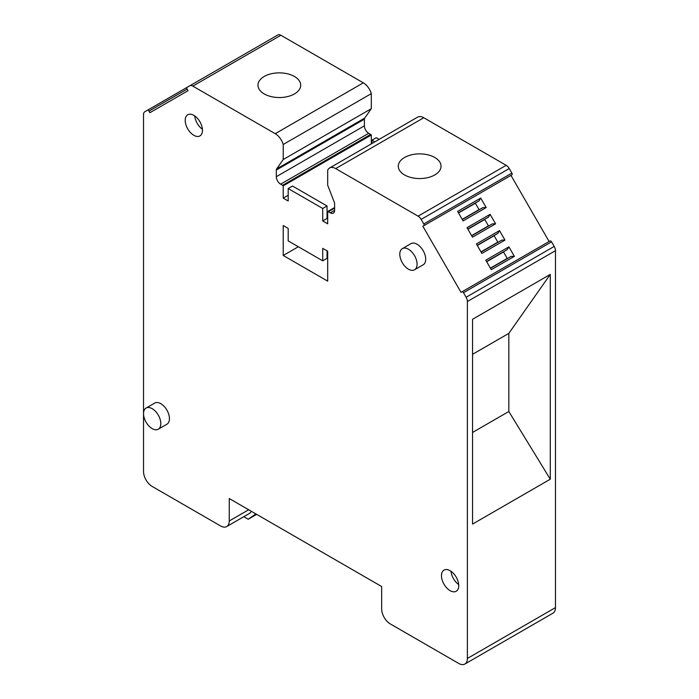 <?xml version="1.0" encoding="UTF-8"?>
<svg xmlns="http://www.w3.org/2000/svg" width="699" height="699" viewBox="0 0 699 699"><rect width="100%" height="100%" fill="white"/><g stroke="black" fill="none" stroke-linecap="round" stroke-linejoin="round"><path stroke-width="1.05" d="M399.802 254.226A12.215 7.051 -120 0 0 405.132 266.511A12.215 7.051 -120 0 0 414.551 269.788A12.215 7.051 -120 0 0 417.076 264.196A12.215 7.051 -120 0 0 411.746 251.902A12.215 7.051 -120 0 0 402.336 248.634A12.215 7.051 -120 0 0 399.802 254.226M414.551 269.788L423.183 264.799A12.215 7.051 -120 0 0 425.708 259.207A12.215 7.051 -120 0 0 420.379 246.922A12.215 7.051 -120 0 0 410.968 243.645L402.336 248.634M371.309 93.631L283.217 144.483L283.217 159.538L371.309 108.686L371.309 93.631A12.215 7.051 -120 0 0 363.314 82.832L280.902 35.256L192.819 86.108A6.108 3.53 -120 0 0 189.77 85.802L187.131 87.331A1.529 0.882 -120 0 0 187.131 89.088L148.966 111.124A1.529 0.882 -120 0 0 147.437 110.25L144.798 111.77A6.108 3.53 -120 0 0 143.531 114.566L143.531 471.484A12.215 7.051 -120 0 0 151.211 485.831A12.215 7.051 -120 0 0 152.172 486.443L220.613 525.963A12.215 7.051 -120 0 0 226.712 526.565A12.215 7.051 -120 0 0 229.246 520.973L229.246 498.536L381.671 586.54L381.671 608.978A12.215 7.051 -120 0 0 390.304 623.936L458.745 663.447A12.215 7.051 -120 0 0 459.706 663.936A12.215 7.051 -120 0 0 464.852 664.05A12.215 7.051 -120 0 0 467.378 658.458L467.378 301.531A6.108 3.53 -120 0 0 466.119 297.276L463.481 292.706A1.529 0.882 -120 0 0 461.952 291.832L461.034 292.357L422.869 226.249L423.786 225.725A1.529 0.882 -120 0 0 423.786 223.96L421.148 219.39A6.108 3.53 -120 0 0 418.098 216.166L335.686 168.59A12.215 7.051 -120 0 0 329.579 167.987A12.215 7.051 -120 0 0 327.691 170.163L327.691 185.218L334.314 202.282A3.049 1.765 -120 0 1 334.603 203.689L334.603 210.347L330.286 212.837A6.108 3.53 -120 0 0 333.336 213.143A6.108 3.53 -120 0 0 334.603 210.347M334.603 208.101L328.338 211.718L330.286 212.837M328.338 211.718A1.835 1.057 -120 0 0 327.691 211.544L327.691 223.811L322.728 220.945L327.045 218.446L327.691 218.822M371.309 143.889L371.309 135.012L283.217 185.864L283.217 198.132L288.189 200.997L288.189 188.538L322.728 208.477L322.728 220.945M283.217 185.864A1.835 1.057 -120 0 0 282.571 185.296L280.631 184.169A6.108 3.53 -120 0 1 276.315 176.69L276.315 170.04A3.049 1.765 -120 0 1 276.603 168.957L283.217 159.538M283.217 144.483A12.215 7.051 -120 0 0 275.231 133.692L192.819 86.108M189.77 85.802L277.853 34.95L189.77 85.802M148.966 111.124L149.883 112.714L188.048 90.678L187.131 89.088M147.437 110.25L187.105 87.34L147.437 110.25M327.691 251.229L322.728 248.363L322.728 260.832L288.189 240.884L288.189 228.424L283.217 225.559L283.217 255.467L327.691 281.147L327.691 251.229M202.474 130.32A12.215 7.051 -120 0 0 197.144 118.035A12.215 7.051 -120 0 0 187.734 114.758A12.215 7.051 -120 0 0 185.2 120.35A12.215 7.051 -120 0 0 190.53 132.644A12.215 7.051 -120 0 0 199.94 135.912A12.215 7.051 -120 0 0 202.474 130.32M158.28 429.212L166.912 424.232A12.215 7.051 -120 0 0 169.438 418.64A12.215 7.051 -120 0 0 164.108 406.346A12.215 7.051 -120 0 0 154.697 403.078L146.065 408.059A12.215 7.051 -120 0 0 143.531 413.651A12.215 7.051 -120 0 0 148.861 425.944A12.215 7.051 -120 0 0 158.28 429.212A12.215 7.051 -120 0 0 160.805 423.62A12.215 7.051 -120 0 0 155.475 411.335A12.215 7.051 -120 0 0 146.065 408.059M458.745 585.666A12.215 7.051 -120 0 0 453.415 573.372A12.215 7.051 -120 0 0 444.005 570.104A12.215 7.051 -120 0 0 441.471 575.696A12.215 7.051 -120 0 0 446.801 587.981A12.215 7.051 -120 0 0 456.211 591.258A12.215 7.051 -120 0 0 458.745 585.666M226.712 526.565L249.386 513.477A12.215 7.051 -120 0 0 251.282 511.257M464.852 664.05L552.935 613.198A12.215 7.051 -120 0 0 555.469 607.606L467.378 658.458M550.034 240.972L461.952 291.832L550.034 240.972A1.529 0.882 -120 0 1 551.563 241.854L554.202 246.424A6.108 3.53 -120 0 1 555.469 250.679L555.469 607.606M472.559 524.084L472.559 319.277L550.288 274.401L550.288 479.217L472.559 524.084M549.117 241.504L510.952 175.397L422.869 226.249M476.395 243.934L481.882 253.422L504.984 240.089L499.497 230.591L476.395 243.934M467.011 227.673L472.489 237.162L495.591 223.82L490.113 214.331L467.011 227.673M485.788 260.194L508.889 246.852L514.368 256.35L491.266 269.683L485.788 260.194M486.198 207.559L480.72 198.07L457.618 211.404L463.105 220.901L486.198 207.559L482.939 207.612L462.31 219.521L483 207.594M511.869 174.872L423.786 225.725L511.869 174.872A1.529 0.882 -120 0 0 511.869 173.107L509.23 168.538A6.108 3.53 -120 0 0 506.181 165.314L418.098 216.166M329.579 167.987L417.661 117.126A12.215 7.051 -120 0 1 423.769 117.738L506.181 165.314M404.555 174.942A21.372 12.337 180 0 1 398.29 166.222A21.372 12.337 180 0 1 411.484 154.82A21.372 12.337 180 0 1 434.778 157.493A21.372 12.337 180 0 1 441.043 166.222A21.372 12.337 180 0 1 427.849 177.625A21.372 12.337 180 0 1 404.555 174.942M334.603 207.559L327.691 211.544M322.728 208.477L327.045 205.987L327.045 218.446M288.189 188.538L292.505 186.039L327.045 205.987M283.217 198.132L287.534 195.641L288.189 196.017M283.217 255.467L298.333 246.747M371.309 135.012A1.835 1.057 -120 0 0 370.662 134.435L368.714 133.317L280.631 184.169M371.309 108.686L364.686 118.105A3.049 1.765 -120 0 0 364.397 119.18L364.397 125.837A6.108 3.53 -120 0 0 368.714 133.317M264.222 93.928A21.372 12.337 180 0 1 257.957 85.199A21.372 12.337 180 0 1 271.151 73.797A21.372 12.337 180 0 1 294.445 76.479A21.372 12.337 180 0 1 300.71 85.199A21.372 12.337 180 0 1 287.516 96.602A21.372 12.337 180 0 1 264.222 93.928M280.902 35.256A6.108 3.53 -120 0 0 277.853 34.95M322.728 260.832L327.045 258.333L327.045 250.854M194.75 115.947A12.215 7.051 -120 0 0 202.422 129.245M451.021 571.293A12.215 7.051 -120 0 0 458.693 584.582M379.173 139.354L376.272 137.677L371.955 140.167L374.856 141.845M255.825 513.879L248.197 519.261L243.785 516.71M472.559 432.454L508.828 411.51L550.288 479.217M472.559 354.314L508.828 333.379L550.288 274.401M508.828 333.379L508.828 411.51M497.828 233.396L477.19 245.305L497.828 233.396L499.497 230.591M481.095 252.059L501.777 240.124L504.984 240.089M494.036 235.58A2.141 1.232 -120 0 0 494.132 235.755L477.295 245.48M480.982 251.876L497.828 242.151L494.132 235.755M501.777 240.124L481.087 252.051M488.435 217.127L467.806 229.045L488.435 217.127L490.113 214.331M492.384 223.863L471.694 235.79L492.384 223.863L495.591 223.82M484.652 219.32A2.141 1.232 -120 0 0 484.748 219.495L467.902 229.22M471.598 235.615L488.435 225.891L484.748 219.495M507.212 249.657L486.583 261.566L507.212 249.657L508.889 246.852M511.161 256.384L490.471 268.311L511.161 256.384L514.368 256.35M503.429 251.841A2.141 1.232 -120 0 0 503.525 252.016L486.679 261.741M490.375 268.136L507.221 258.412L503.525 252.016M479.051 200.866L458.413 212.784L479.051 200.866L480.72 198.07M475.259 203.06A2.141 1.232 -120 0 0 475.355 203.234L458.518 212.95M462.205 219.355L479.051 209.63L475.355 203.234M371.955 143.522L371.955 140.167M471.694 235.79L492.332 223.872L471.694 235.79M490.471 268.311L511.109 256.393L490.471 268.311M248.197 519.261L256.673 514.368M248.678 509.754L229.246 520.973M555.469 250.679L467.378 301.531M554.202 246.424L466.119 297.276M551.563 241.854L463.481 292.706M511.869 173.107L423.786 223.96M509.23 168.538L421.148 219.39M423.769 117.738L335.686 168.59M370.662 134.435L282.571 185.296M364.397 125.837L276.315 176.69M364.397 119.18L276.315 170.04M364.686 118.105L276.603 168.957M363.314 82.832L275.231 133.692M477.19 245.305L497.863 233.352M467.797 229.027L488.479 217.092M486.583 261.566L507.256 249.613M458.404 212.767L479.086 200.831M467.806 229.045L487.911 217.433L467.806 229.045M458.413 212.784L478.527 201.172L458.413 212.784"/></g></svg>
